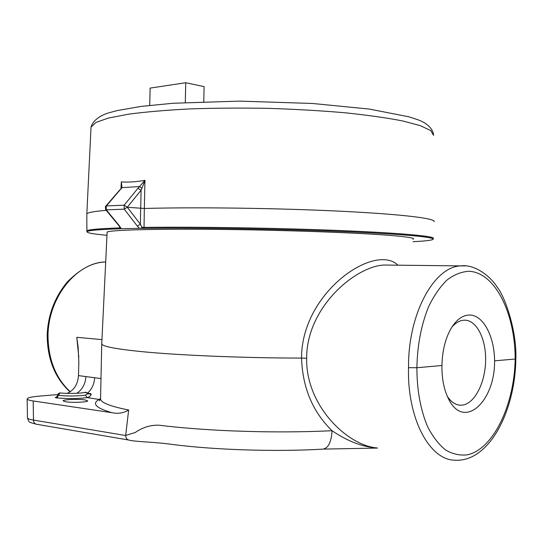 <?xml version="1.0" encoding="UTF-8"?>
<svg xmlns="http://www.w3.org/2000/svg" width="543" height="543" viewBox="0 0 543 543"><rect width="100%" height="100%" fill="white"/><g stroke="black" fill="none" stroke-linecap="round" stroke-linejoin="round"><path stroke-width="0.81" d="M100.564 398.148L100.543 399.125C101.161 402.77 110.534 406.395 128.664 410.006L125.671 435.438L135.268 432.493C142.422 427.484 150.194 425.047 158.59 425.176C176.095 427.314 195.84 428.997 217.811 430.226C257.966 432.269 296.044 432.432 332.051 430.708C312.72 411.967 302.553 387.756 301.541 358.081C243.732 358.068 176.957 355.237 139.829 351.443C115.225 348.898 102.525 346.4 101.745 343.95L101.765 343.366M388.971 265.093L383.976 265.038C355.034 266.443 306.428 307.671 306.652 358.285L301.541 358.081C301.467 292.209 374.921 242.626 397.978 265.188M88.495 393.661C90.382 393.302 91.265 393.614 91.143 394.605L89.792 396.56L87.199 397.625L85.366 395.168L88.251 393.485L84.966 392.372M87.905 392.799C92.018 388.91 94.272 383.887 94.658 377.731L100.991 378.566M56.56 397.897L58.277 395.399L57.599 395.216C56.615 397.143 56.085 397.836 56.004 397.293L57.782 397.042C54.877 397.272 54.463 397.564 56.56 397.897C67.57 398.888 77.785 398.8 87.199 397.625L99.091 399.444L100.503 398.677M128.664 410.006C123.471 413.114 117.858 414.004 111.824 412.673L33.177 400.958C29.363 400.374 27.354 399.723 27.15 398.99L27.455 417.71M27.15 398.99C27.238 397.802 31.27 396.852 39.245 396.139L57.701 394.585M85.102 399.967L87.647 400.836C88.523 402.2 72.009 402.899 65.554 401.745L63.124 400.897C62.377 399.519 78.626 398.847 85.102 399.967M388.924 265.093L461.068 265.887C473.611 264.027 489.834 275.226 497.225 287.172C505.275 297.021 516.929 331.563 515.85 358.862L515.171 359.018C515.178 313.27 495.046 272.274 468.901 271.283C461.496 271.731 454.233 274.615 447.099 279.937C440.224 286.636 434.101 295.446 428.739 306.374C421.307 324.531 417.35 344.988 416.881 367.733C416.949 390.322 420.553 410.033 427.68 426.859C432.866 436.823 438.846 444.547 445.627 450.032C452.686 454.091 459.921 455.686 467.347 454.824C493.594 449.19 514.431 404.603 515.171 359.018L494.592 360.844C494.422 335.941 482.842 314.336 469.03 315.049C462.46 315.334 456.568 319.651 451.348 327.986C445.43 338.113 442.294 350.622 441.934 365.514L416.881 367.733L408.533 367.665C407.929 313.616 434.339 266.253 461.068 265.887L465.575 265.914M441.934 365.514C441.785 378.593 443.97 389.698 448.491 398.82C463.749 430.585 495.06 401.874 494.592 360.844M105.688 261.977C77.079 262.445 48.782 296.356 48.001 334.753L47.187 334.569C48.103 314.628 54.809 297.089 67.318 281.939C80.642 268.581 93.437 261.93 105.688 261.977M101.948 339.613L76.78 337.318L78.81 357.219M306.652 358.285L306.652 358.285C305.77 405.702 347.194 445.179 376.523 447.9M76.78 337.318L78.104 346.902L78.83 362.018L78.463 375.607C77.798 384.376 74.024 390.295 67.128 393.356M447.337 396.376C451.097 402.003 455.441 404.949 460.369 405.2L462.588 405.085C474.82 403.395 485.259 382.639 485.612 360.708C486.141 338.764 476.503 319.759 464.313 320.173L464.279 320.173C459.948 320.35 455.835 322.637 451.939 327.042M33.177 400.958L33.49 420.072C29.675 419.447 27.666 418.721 27.455 417.886M78.463 375.607L85.93 376.584C85.36 384.064 82.298 389.63 76.746 393.295M91.143 394.605L88.061 393.105M85.366 395.168C77.031 396.186 68.004 396.261 58.277 395.399L60.185 392.901L58.386 393.505L57.599 395.202M125.671 435.445C125.82 438.031 126.872 439.565 128.827 440.054C135.085 441.832 152.848 441.798 170.909 444.255C213.406 449.916 275.376 451.946 322.698 449.142C328.21 448.416 331.332 442.274 332.051 430.708C347.323 441.16 362.351 446.923 377.12 447.995M111.824 412.673C95.833 407.983 91.591 403.578 99.091 399.444L100.523 399.254M120.953 188.482L121.327 181.871C128.223 182.414 136.096 181.905 144.947 180.33L144.336 208.471L127.32 207.277L140.352 224.232L142.117 227.673L144.024 228.318C195.032 227.639 278.308 228.956 340.868 231.508C403.612 234.053 436.674 237.271 432.947 239.436C431.271 240.373 424.64 241.126 413.06 241.683M434.108 221.653C436.036 218.462 401.711 214.166 339.158 211.146C276.767 208.118 194.876 207.039 144.336 208.471L144.024 228.318M106.218 210.324C93.966 211.376 87.504 212.578 86.832 213.935L86.812 214.451M106.978 235.295C94.048 234.128 87.382 232.988 86.982 231.888C86.805 230.551 97.862 229.526 120.146 228.8L120.003 227.266M185.306 102.505L185.726 82.733L150.106 88.102L149.732 105.356M203.774 101.697L204.093 86.608L185.726 82.733M124.177 205.254L127.32 207.277L124.252 209.164L124.164 205.179L106.374 205.94L122.005 187.62L121.327 181.871L121.564 186.378L121.055 188.319M141.662 228.291L142.103 228.298L142.117 227.673L141.662 228.291L120.641 228.705L120.498 228.291M139.381 228.27L137.298 226.058L140.352 224.232L141.085 190.213L127.259 207.25M105.335 206.72L106.238 206.021L106.319 209.863L105.654 209.646L121.34 228.644M137.888 188.346L139.544 186.575L141.933 188.36L141.085 190.213L137.888 188.346L124.164 205.179M141.933 188.36L144.947 180.33L139.544 186.575L122.005 187.62L120.722 189.344M433.307 238.486C435.466 236.253 401.291 233.015 338.73 230.49C276.339 227.972 194.367 226.709 143.929 227.408L142.001 227.368L141.323 228.284M120.342 227.884L120.01 227.917C98.65 228.63 87.606 229.628 86.894 230.911L86.812 213.976M120.512 228.365L120.146 228.8M120.03 189.663L105.525 206.449M105.654 209.646L105.403 206.591M143.447 228.318L142.103 228.298M107.086 233.035L107.209 231.97C112.286 229.967 155.162 228.739 217.906 229.384C280.555 230.015 351.43 232.499 386.114 235.099C403.198 236.395 412.334 237.583 413.528 238.662L413.047 239.415M70.264 391.761C55.501 377.989 48.076 358.984 48.001 334.753M408.533 367.665C407.074 417.818 429.092 459.358 454.118 460.172C489.121 463.07 515.246 410.847 515.85 358.882M128.623 440.013L36.503 424.246C34.63 423.859 33.625 422.474 33.49 420.072L125.643 435.52M85.93 376.584L94.658 377.731M433.552 135.397L430.762 130.591L420.418 125.671L402.302 120.872C386.48 117.811 367.272 115.096 344.669 112.74C320.526 110.677 294.917 109.211 267.848 108.342C240.678 107.867 214.621 108.064 189.697 108.919C166.144 110.148 145.789 111.892 128.63 114.166L108.403 118.062L95.901 122.46L91.034 127.11L90.973 128.372M119.915 226.451L106.319 209.863L124.252 209.164L137.298 226.058M107.134 231.997L101.738 343.936M101.745 343.95L100.543 399.125L99.267 400.741L100.509 399.343M88.217 393.268L85.366 392.182C84.64 393.22 67.841 393.933 60.185 392.901M88.224 393.295L88.998 393.946L88.55 393.933M70.061 391.89C54.863 378.003 47.234 358.896 47.187 334.576M36.177 424.185C27.985 421.789 29.397 422.895 27.462 417.9M377.528 448.063L323.547 449.095M460.369 405.2L458.509 404.983M433.558 134.359C431.821 126.241 423.784 121.944 418.253 119.888L409.035 116.84L369.199 109.055L312.401 103.469L239.802 101.12L173.298 103.245L141.166 106.394L117.125 110.596L109.313 112.693C103.564 114.302 93.423 118.7 91.034 127.11L86.832 213.935M86.982 231.888L86.894 230.911M119.243 226.221L120.519 228.393"/></g></svg>
